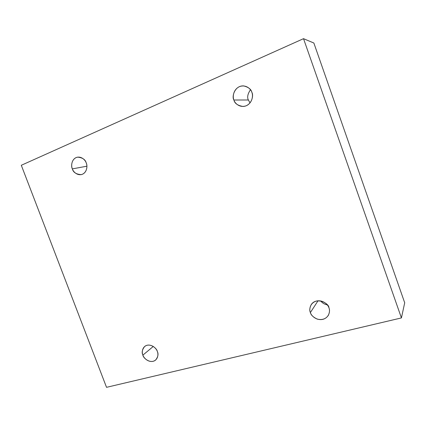 <?xml version="1.0" encoding="UTF-8"?>
<svg xmlns="http://www.w3.org/2000/svg" width="426" height="426" viewBox="0 0 426 426"><rect width="100%" height="100%" fill="white"/><g stroke="black" fill="none" stroke-linecap="round" stroke-linejoin="round"><path stroke-width="0.64" d="M86.904 166.199L72.351 168.877C73.24 172.392 76.195 174.309 81.222 174.628C87.213 173.26 87.681 165.442 86.233 162.961C87.442 165.4 87.415 171.902 82.399 174.266C77.218 176.151 73.07 171.486 72.351 168.877C71.169 166.47 71.121 160.043 76.1 157.593C81.27 155.618 85.519 160.309 86.233 162.961C85.376 159.558 82.516 157.62 77.654 157.141C71.414 158.27 70.849 166.401 72.351 168.877L86.904 166.199M250.041 102.906L248.363 99.988L233.906 100.014C234.635 103.417 237.676 105.563 243.017 106.463C251.644 106.063 253.939 95.344 251.857 92.367C253.22 95.147 252.74 102.73 246.244 105.754C239.566 108.225 234.635 103.012 233.906 100.014C232.575 97.277 232.937 89.79 239.391 86.659C246.068 84.071 251.132 89.311 251.857 92.367C251.175 89.258 248.433 87.112 243.629 85.914C234.55 85.418 231.579 96.995 233.906 100.014L248.363 99.988L250.041 102.906M327.312 304.931C324.213 304.164 322.045 302.838 320.815 300.953C322.045 302.838 324.213 304.164 327.312 304.931M318.03 300.783L310.384 312.562C310.959 315.043 313.254 317.226 317.263 319.111C322.237 320.267 325.959 318.962 328.425 315.192C329.676 312.226 329.846 309.777 328.936 307.844C330.262 310.554 329.596 317.407 322.876 319.351C315.98 320.762 311.06 315.384 310.384 312.562C309.079 309.894 309.633 303.11 316.316 301.07C323.206 299.553 328.27 304.968 328.936 307.844C329.218 303.349 316.38 296.645 311.241 304.611C309.643 307.817 309.356 310.469 310.384 312.562L318.03 300.783M153.28 346.45L142.896 355.124C143.189 358.191 150.612 364.352 155.73 359.943C158.078 356.78 158.61 353.953 157.322 351.461C158.504 353.841 158.312 359.784 153.099 361.317C147.721 362.393 143.567 357.6 142.896 355.124C141.741 352.776 141.853 346.886 147.034 345.273C152.407 344.123 156.656 348.947 157.322 351.461C156.992 348.436 149.877 342.366 144.691 346.45C142.151 349.655 141.549 352.547 142.896 355.124L153.28 346.45M21.3 165.277L303.52 38.675L313.855 43.015L303.52 38.675L401.425 317.924L106.527 387.325L21.3 165.277L106.527 387.325L401.425 317.924L404.7 302.785L401.425 317.924L303.52 38.675L21.3 165.277M404.7 302.785L313.855 43.015L404.7 302.785M250.461 89.742C247.692 93.933 246.989 97.346 248.363 99.988C246.989 97.346 247.692 93.933 250.461 89.742"/></g></svg>

